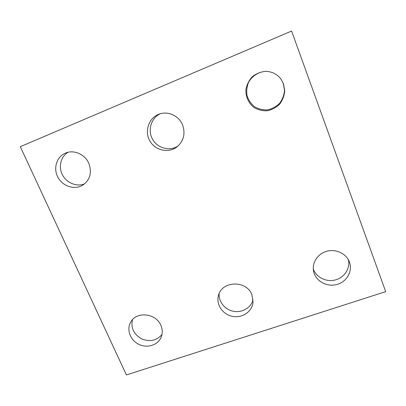 <?xml version="1.0" encoding="UTF-8"?>
<svg xmlns="http://www.w3.org/2000/svg" width="406" height="406" viewBox="0 0 406 406"><rect width="100%" height="100%" fill="white"/><g stroke="black" fill="none" stroke-linecap="round" stroke-linejoin="round"><path stroke-width="0.61" d="M385.7 291.635L126.418 374.951L20.3 146.683L291.589 31.049L385.7 291.635M182.614 125.038C179.056 115.801 167.896 110.676 159 114.187C148.758 117.867 144.262 131.153 149.768 140.765C155.072 150.489 168.551 153.554 177.011 146.906C183.69 141.07 185.557 133.782 182.614 125.038M160.324 113.761C151.103 117.943 147.429 130.275 152.534 139.233C157.472 148.281 169.728 151.56 178.067 146.023M251.913 294.822C246.63 279.8 221.3 280.754 218.372 295.903C216.033 304.84 222.935 314.68 232.653 316.416C242.341 318.314 252.217 311.559 253.034 302.287L251.913 294.822M219.159 293.594C218.413 301.739 224.954 309.758 233.541 311.311C242.108 312.955 251.015 307.778 253.07 299.826M349.444 262.063L349.348 261.809C346.211 253.583 336.011 248.756 326.952 251.212C317.868 253.577 311.854 262.621 313.544 271.101C315.295 280.678 326.297 287.174 336.407 284.611C346.557 282.226 352.966 271.335 349.444 262.063M313.275 268.904C316.061 277.262 326.13 282.343 335.219 279.978C344.339 277.719 350.485 268.427 348.389 259.769M160.883 325.404C156.051 313.127 136.34 311.062 130.702 322.131C126.352 329.545 130.204 340.106 138.649 344.242C147.023 348.515 157.787 345.267 161.111 337.34C162.694 333.468 162.618 329.489 160.883 325.404M132.447 319.73C130.691 327.789 133.675 334.128 141.4 338.746C149.723 342.156 156.584 340.741 161.984 334.503M88.823 163.339C85.077 154.432 74.11 149.499 65.792 152.971C56.749 156.411 52.988 168.175 57.855 177.189C62.565 186.278 74.471 190.175 82.611 185.258C90.081 179.97 92.152 172.662 88.823 163.339M68.132 152.255C60.722 156.523 58.2 166.917 62.483 174.93C66.67 182.994 76.719 187.07 84.58 183.877M283.505 83.834L281.003 79.16C277.059 74.029 271.847 71.436 265.372 71.375C260.556 71.877 256.222 73.633 252.365 76.648C249.056 80.261 246.919 84.458 245.96 89.244C245.488 96.501 248.553 103.337 254.176 107.641C258.287 109.96 262.718 111 267.468 110.752C272.137 109.701 276.217 107.483 279.709 104.088C282.612 100.155 284.286 95.755 284.733 90.878L283.505 83.834M265.488 71.375C258.439 71.923 252.156 75.978 248.614 82.205C246.828 86.635 246.31 91.172 247.066 95.826C248.573 100.257 251.116 103.931 254.699 106.839C258.718 109.097 263.047 110.097 267.686 109.843C272.238 108.808 276.217 106.636 279.617 103.317C282.449 99.475 284.078 95.171 284.51 90.416L283.312 83.54L280.937 79.069"/></g></svg>
